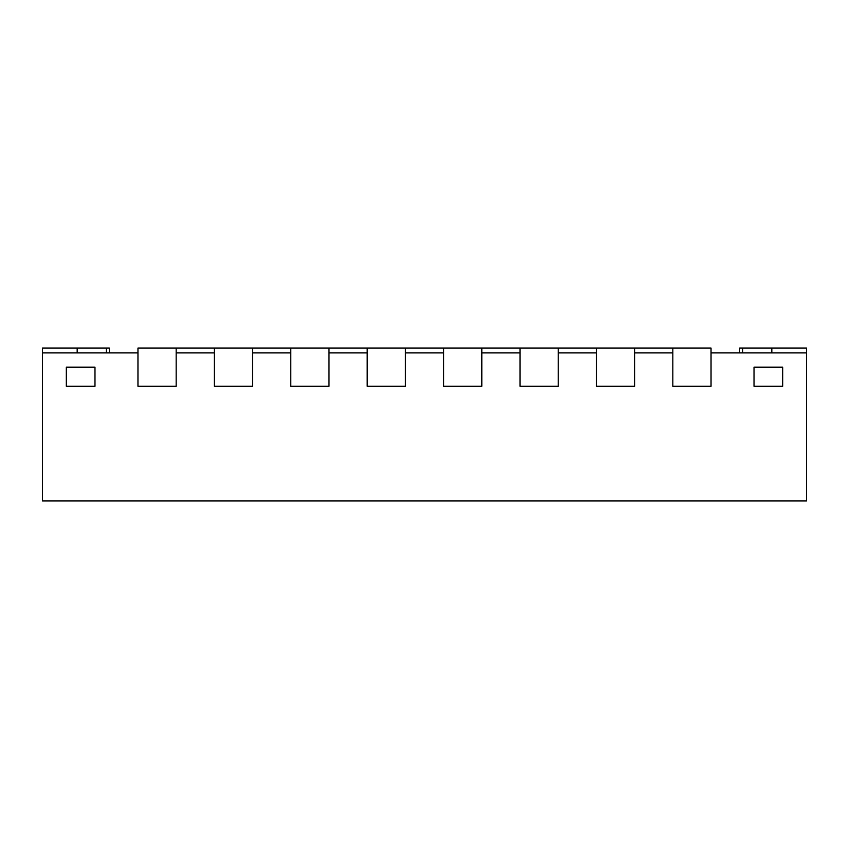 <?xml version="1.0" encoding="UTF-8"?>
<svg xmlns="http://www.w3.org/2000/svg" width="849" height="849" viewBox="0 0 849 849"><rect width="100%" height="100%" fill="white"/><g stroke="black" fill="none" stroke-linecap="round" stroke-linejoin="round"><path stroke-width="1.27" d="M634.628 348.09L137.963 348.09L137.963 386.295L137.963 352.866L42.45 352.866L42.45 500.91L806.55 500.91L806.55 352.866L711.038 352.866L711.038 386.295L672.832 386.295L711.038 386.295L711.038 348.09L672.832 348.09L672.832 386.295L672.832 352.866L634.628 352.866L634.628 386.295L596.423 386.295L634.628 386.295L634.628 348.09L672.832 348.09M596.423 348.09L596.423 386.295L596.423 352.866L558.217 352.866L558.217 386.295L520.013 386.295L558.217 386.295L558.217 348.09M520.013 348.09L520.013 386.295L520.013 352.866L481.808 352.866L481.808 386.295L443.603 386.295L481.808 386.295L481.808 348.09M443.603 348.09L443.603 386.295L443.603 352.866L405.398 352.866L405.398 386.295L367.192 386.295L405.398 386.295L405.398 348.09M367.192 348.09L367.192 386.295L367.192 352.866L328.988 352.866L328.988 386.295L290.783 386.295L328.988 386.295L328.988 348.09M290.783 348.09L290.783 386.295L290.783 352.866L252.578 352.866L252.578 386.295L214.373 386.295L252.578 386.295L252.578 348.09M214.373 348.09L214.373 386.295L214.373 352.866L176.168 352.866L176.168 386.295L137.963 386.295L176.168 386.295L176.168 348.09M66.328 367.192L94.982 367.192L94.982 386.295L66.328 386.295L94.982 386.295L94.982 367.192L66.328 367.192L66.328 386.295L66.328 367.192M782.672 367.192L754.018 367.192L754.018 386.295L782.672 386.295L754.018 386.295L754.018 367.192L782.672 367.192L782.672 386.295L782.672 367.192M806.55 352.866L806.55 348.09L739.691 348.09L739.691 352.866M771.826 348.09L771.826 352.866M742.599 348.09L742.599 352.866M42.45 352.866L42.45 348.09L109.309 348.09L109.309 352.866M106.401 352.866L106.401 348.09M77.174 348.09L77.174 352.866"/></g></svg>
